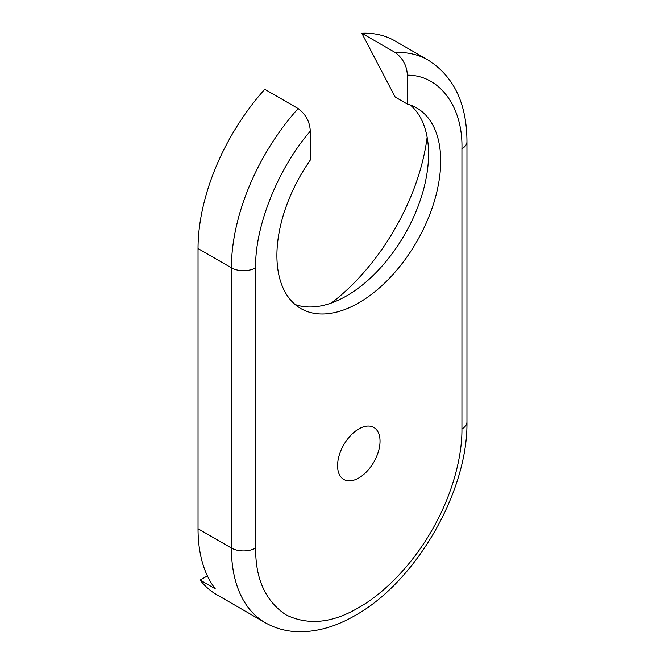 <?xml version="1.0" encoding="UTF-8"?>
<svg xmlns="http://www.w3.org/2000/svg" width="665" height="665" viewBox="0 0 665 665"><rect width="100%" height="100%" fill="white"/><g stroke="black" fill="none" stroke-linecap="round" stroke-linejoin="round"><path stroke-width="1" d="M310.272 131.204C278.111 168.129 254.562 227.048 255.668 267.812L255.668 548.018C255.352 578.725 265.418 600.977 285.875 614.793C308.061 625.607 332.375 623.196 358.801 607.569C383.248 593.803 411.527 565.89 431.735 530.579C452.208 495.433 462.242 456.98 461.934 428.933L461.934 148.719C463.039 106.683 439.499 74.962 407.337 75.17L407.337 104.073A115.826 66.874 -60 0 1 416.714 107.963A115.826 66.874 -60 0 1 416.714 241.703A115.826 66.874 -60 0 1 300.896 308.577A115.826 66.874 -60 0 1 310.272 160.107L310.272 131.204C309.882 121.845 305.834 114.297 298.136 108.553L264.77 89.293A163.016 94.114 120 0 0 198.037 248.544L198.037 528.758A163.016 94.114 -60 0 0 215.294 588.849L200.123 580.088A163.016 94.114 120 0 0 216.632 594.626L265.169 622.648C275.293 628.417 286.391 631.451 298.469 631.75C317.188 631.991 336.124 626.546 355.251 615.424C416.066 581.601 468.077 491.51 466.963 421.926L466.963 141.72A17.157 9.909 0 0 1 461.934 148.719L461.934 414.927M358.801 428.933A30.025 17.34 -60 0 1 373.821 427.445A30.025 17.34 -60 0 1 378.418 451.51A30.025 17.34 -60 0 1 358.801 477.969A30.025 17.34 -60 0 1 343.788 479.457A30.025 17.34 -60 0 1 339.183 455.392A30.025 17.34 -60 0 1 358.801 428.933M295.144 304.52A115.826 66.874 120 0 0 346.673 295.834L346.673 295.834A115.826 66.874 120 0 0 428.568 153.972A115.826 66.874 120 0 0 410.33 105.012M361.835 33.25L395.201 52.51A163.016 94.114 120 0 1 428.177 60.091L394.81 40.823A163.016 94.114 120 0 0 361.835 33.25L395.201 97.065L407.337 104.073M395.201 52.51C402.89 58.237 406.93 65.785 407.337 75.17M331.419 302.982A163.016 94.114 120 0 0 427.138 137.19M200.123 580.088L207.397 575.89M255.668 548.018A17.157 9.909 180 0 1 231.403 548.018A163.016 94.114 120 0 0 265.169 622.648M461.934 428.933A17.157 9.909 0 0 0 466.963 421.926M255.668 267.812A17.157 9.909 180 0 1 231.403 267.812L231.403 548.018L198.037 528.758M298.136 108.553A163.016 94.114 120 0 0 231.403 267.812L198.037 248.544M428.177 60.091C453.946 76.541 466.872 103.748 466.963 141.72"/></g></svg>
